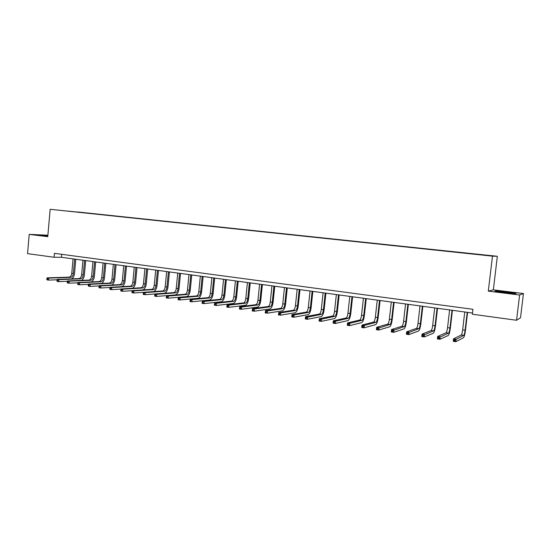 <?xml version="1.0" encoding="UTF-8"?>
<svg xmlns="http://www.w3.org/2000/svg" width="551" height="551" viewBox="0 0 551 551"><rect width="100%" height="100%" fill="white"/><g stroke="black" fill="none" stroke-linecap="round" stroke-linejoin="round"><path stroke-width="0.83" d="M47.882 235.215L29.21 234.375L27.55 253.639L54.067 257.255L61.416 257.289L472.476 313.03M497.353 256.291L50.155 209.29L492.477 256.146L497.353 256.291L493.345 289.86L488.31 291.128L519.621 294.999L523.45 293.552L493.345 289.86M523.45 293.552L520.502 317.789L516.556 320.255L519.621 294.999M68.407 211.164L470.258 253.722M68.393 211.129L77.312 212.073M470.285 253.494L77.326 211.928M516.556 320.255L472.338 314.228L472.923 309.297L54.418 253.343L54.067 257.255M29.21 234.375L47.758 236.668L50.155 209.29M488.31 291.128L492.477 256.146M61.678 254.314L61.416 257.289M506.817 291.878L496.334 290.866L494.874 291.259L514.861 293.724L516.087 293.297L506.796 292.092M47.847 235.635L39.314 235.098L47.792 236.234M464.755 311.983L462.654 329.835C462.268 332.735 461.807 334.457 461.277 334.994L453.549 338.817L456.111 339.202L455.822 341.71L463.446 337.742C464.238 336.923 464.92 334.34 465.499 330.001L467.579 312.362M467.207 312.314L465.099 330.194C464.713 333.093 464.252 334.815 463.728 335.352L455.016 339.96L453.99 339.809L453.872 340.807L454.899 340.966L455.016 339.96M454.899 340.966L455.822 341.71L453.253 341.324L453.549 338.817L453.99 339.809M453.253 341.324L453.872 340.807M510.123 293.27L511.955 293.146L500.101 291.651C498.669 291.582 498.38 291.658 499.247 291.872L505.859 292.856M495.611 291.369L506.755 292.085L515.646 293.449M40.423 235.318L47.834 235.794M47.827 235.883L43.99 235.862M449.616 309.931L447.55 327.652C447.164 330.531 446.682 332.232 446.103 332.756L437.673 336.441L440.201 336.819L439.912 339.306L448.245 335.483C449.099 334.677 449.816 332.122 450.394 327.817L452.44 310.309M452.027 310.254L449.953 327.997C449.568 330.882 449.093 332.584 448.521 333.114L439.099 337.563L438.086 337.412L437.969 338.41L438.982 338.562L439.099 337.563M438.982 338.562L439.912 339.306L437.384 338.927L437.673 336.441L438.086 337.412M437.384 338.927L437.969 338.41M434.705 307.906L432.673 325.496C432.287 328.355 431.784 330.035 431.164 330.552L422.052 334.092L424.539 334.471L424.256 336.936L433.272 333.259C434.195 332.473 434.946 329.939 435.517 325.662L437.528 308.291M437.081 308.229L435.042 325.841C434.656 328.699 434.16 330.386 433.541 330.903L423.43 335.208L422.438 335.056L422.321 336.048L423.32 336.2L423.43 335.208M423.32 336.2L424.256 336.936L421.77 336.565L422.052 334.092L422.438 335.056M421.77 336.565L422.321 336.048M420.02 305.915L418.023 323.375C417.637 326.213 417.114 327.879 416.453 328.382L406.686 331.792L409.131 332.157L408.849 334.609L418.526 331.061C419.511 330.297 420.296 327.79 420.868 323.547L422.844 306.301M422.362 306.232L420.358 323.712C419.972 326.55 419.449 328.224 418.794 328.727L408.015 332.887L407.031 332.742L406.92 333.72L407.898 333.872L408.015 332.887M407.898 333.872L408.849 334.609L406.404 334.237L406.686 331.792L407.031 332.742M406.404 334.237L406.92 333.72M405.557 303.952L403.587 321.288C403.208 324.098 402.664 325.751 401.954 326.247L391.554 329.519L393.965 329.884L393.69 332.315L404 328.906C405.054 328.148 405.86 325.669 406.431 321.46L408.374 304.338M407.857 304.269L405.887 321.619C405.508 324.436 404.964 326.089 404.262 326.585L392.842 330.607L391.878 330.462L391.768 331.433L392.732 331.578L392.842 330.607M392.732 331.578L393.69 332.315L391.279 331.95L391.554 329.519L391.878 330.462M391.279 331.95L391.768 331.433M391.3 302.024L389.371 319.229C388.985 322.018 388.427 323.657 387.677 324.14L376.664 327.287L379.033 327.638L378.764 330.056L389.695 326.777C390.804 326.04 391.644 323.582 392.209 319.401L394.123 302.403M393.572 302.327L391.63 319.559C391.251 322.349 390.693 323.988 389.95 324.477L377.903 328.355L376.953 328.217L376.843 329.181L377.793 329.326L377.903 328.355M377.793 329.326L378.764 330.056L376.395 329.698L376.664 327.287L376.953 328.217M376.395 329.698L376.843 329.181M377.263 300.116L375.355 317.197C374.976 319.973 374.398 321.591 373.612 322.066L362 325.09L364.335 325.434L364.066 327.831L375.596 324.677C376.767 323.96 377.635 321.522 378.2 317.376L380.08 300.502M379.494 300.419L377.587 317.521C377.208 320.296 376.629 321.922 375.851 322.397L364.335 325.434L363.199 326.144L362.262 326.006L362.159 326.963L363.088 327.101L363.199 326.144M363.088 327.101L364.066 327.831L361.732 327.48L362 325.09L362.262 326.006M361.732 327.48L362.159 326.963M363.426 298.243L361.552 315.2C361.174 317.955 360.574 319.559 359.755 320.021L347.564 322.92L349.857 323.265L349.603 325.641L361.711 322.617C362.93 321.908 363.825 319.497 364.39 315.379L366.243 298.621M365.63 298.539L363.75 315.516C363.371 318.271 362.778 319.883 361.959 320.345L349.857 323.265L348.721 323.967L347.798 323.83L347.695 324.78L348.618 324.918L348.721 323.967M348.618 324.918L349.603 325.641L347.302 325.297L347.564 322.92L347.798 323.83M347.302 325.297L347.695 324.78M349.789 296.39L347.943 313.23C347.571 315.964 346.951 317.555 346.097 318.01L333.341 320.785L335.607 321.13L335.352 323.485L348.025 320.579C349.3 319.89 350.222 317.493 350.78 313.409L352.606 296.775M351.958 296.686L350.112 313.547C349.733 316.281 349.12 317.872 348.266 318.326L333.555 321.681L333.451 322.631L334.361 322.762L334.464 321.818M334.361 322.762L335.352 323.485L333.086 323.148L333.341 320.785L333.555 321.681M333.086 323.148L333.451 322.631M336.351 294.571L334.533 311.287C334.161 314.001 333.527 315.578 332.632 316.019L319.346 318.692L321.57 319.022L321.323 321.364L334.533 318.574C335.862 317.893 336.806 315.523 337.37 311.467L339.161 294.95M338.486 294.861L336.668 311.597C336.296 314.311 335.662 315.895 334.774 316.336L319.532 319.573L319.428 320.51L320.324 320.648L320.42 319.711M320.324 320.648L321.323 321.364L319.091 321.026L319.346 318.692L319.532 319.573M319.091 321.026L319.428 320.51M323.1 292.774L321.316 309.38C320.944 312.066 320.289 313.629 319.366 314.063L305.55 316.618L307.747 316.949L307.499 319.27L321.24 316.598C322.617 315.93 323.589 313.588 324.146 309.559L325.916 293.153M325.207 293.056L323.423 309.683C323.044 312.376 322.397 313.939 321.481 314.373L305.715 317.493L305.612 318.423L306.494 318.561L306.59 317.624M306.494 318.561L307.499 319.27L305.302 318.939L305.55 316.618L305.715 317.493M305.302 318.939L305.612 318.423M310.041 291.004L308.284 307.492C307.913 310.158 307.244 311.708 306.287 312.135L291.968 314.58L294.131 314.903L293.883 317.211L308.133 314.649C309.566 313.994 310.557 311.673 311.115 307.672L312.851 291.383M312.121 291.286L310.358 307.789C309.986 310.468 309.325 312.018 308.367 312.445L294.131 314.903L292.967 315.578L292.106 315.447L292.002 316.37L292.87 316.501L292.967 315.578M292.87 316.501L293.883 317.211L291.72 316.887L291.968 314.58L292.106 315.447M291.72 316.887L292.002 316.37M297.168 289.254L295.439 305.633C295.067 308.284 294.386 309.814 293.394 310.234L278.579 312.575L280.714 312.892L280.473 315.186L295.212 312.727C296.693 312.086 297.705 309.786 298.263 305.812L299.978 289.64M299.214 289.537L297.485 305.929C297.113 308.581 296.431 310.117 295.446 310.537L280.714 312.892L279.55 313.56L278.696 313.429L278.599 314.345L279.453 314.476L279.55 313.56M279.453 314.476L280.473 315.186L278.345 314.862L278.696 313.429M278.345 314.862L278.599 314.345M284.468 287.532L282.766 303.794C282.394 306.432 281.699 307.947 280.679 308.36L265.396 310.599L267.497 310.909L267.256 313.182L282.477 310.833C283.999 310.206 285.039 307.919 285.59 303.98L287.278 287.918M286.492 287.808L284.784 304.09C284.412 306.728 283.724 308.25 282.704 308.656L267.497 310.909L265.486 311.439L265.389 312.355L266.229 312.479L266.326 311.57M266.229 312.479L267.256 313.182L265.155 312.865L265.486 311.439M265.155 312.865L265.389 312.355M271.953 285.838L270.272 301.989C269.907 304.6 269.198 306.108 268.144 306.508L252.399 308.65L254.466 308.959L254.238 311.212L269.914 308.966C271.485 308.353 272.545 306.087 273.096 302.168L274.756 286.217M273.943 286.107L272.263 302.279C271.898 304.896 271.188 306.404 270.142 306.804L254.466 308.959L252.468 309.483L252.372 310.385L253.205 310.509L253.295 309.607M253.205 310.509L254.238 311.212L252.165 310.902L252.468 309.483M252.165 310.902L252.372 310.385M259.604 284.164L257.958 300.205C257.586 302.802 256.862 304.297 255.781 304.689L239.589 306.728L241.627 307.031L241.4 309.276L257.531 307.121C259.142 306.521 260.224 304.276 260.775 300.391L262.407 284.543M261.573 284.426L259.92 300.488C259.549 303.084 258.825 304.586 257.751 304.978L241.627 307.031L239.637 307.554L239.547 308.45L240.367 308.574L240.456 307.678M240.367 308.574L241.4 309.276L239.361 308.966L239.637 307.554M239.361 308.966L239.547 308.45M247.427 282.511L245.801 298.442C245.436 301.025 244.699 302.506 243.59 302.892L226.971 304.834L228.975 305.137L228.755 307.362L245.319 305.302C246.972 304.717 248.074 302.492 248.618 298.628L250.23 282.89M249.369 282.773L247.736 298.725C247.371 301.307 246.634 302.788 245.532 303.174L228.975 305.137L226.991 305.653L226.902 306.542L227.708 306.659L227.797 305.771M227.708 306.659L228.755 307.362L226.743 307.052L226.991 305.653M226.743 307.052L226.902 306.542M235.422 280.886L233.817 296.707C233.452 299.269 232.701 300.736 231.565 301.115L214.525 302.967L216.509 303.264L216.288 305.474L233.266 303.511C234.96 302.94 236.083 300.729 236.627 296.899L238.211 281.265M237.329 281.141L235.725 296.982C235.36 299.551 234.616 301.018 233.479 301.397L216.509 303.264L214.532 303.773L214.442 304.662L215.234 304.779L215.324 303.897M215.234 304.779L216.288 305.474L214.305 305.171L214.532 303.773M214.305 305.171L214.442 304.662M223.568 279.274L221.991 294.999C221.626 297.54 220.868 299 219.704 299.365L202.258 301.128L204.214 301.418L203.994 303.615L221.385 301.748C223.121 301.183 224.257 298.993 224.801 295.184L226.365 279.653M225.455 279.529L223.878 295.267C223.513 297.815 222.749 299.276 221.592 299.648L204.214 301.418L202.245 301.927L202.155 302.802L202.94 302.919L203.03 302.044M202.94 302.919L203.994 303.615L202.038 303.319L202.245 301.927M202.038 303.319L202.155 302.802M211.88 277.69L210.33 293.311C209.965 295.832 209.187 297.278 208.002 297.643L190.164 299.31L192.092 299.599L191.879 301.783L209.655 300.006C211.432 299.448 212.59 297.278 213.134 293.497L214.67 278.069M213.747 277.945L212.183 293.58C211.825 296.107 211.047 297.554 209.869 297.919L192.092 299.599L190.129 300.102L190.047 300.977L190.818 301.094L190.901 300.219M190.818 301.094L191.879 301.783L189.95 301.487L190.129 300.102M189.95 301.487L190.047 300.977M200.35 276.127L198.815 291.644C198.456 294.151 197.671 295.584 196.459 295.935L178.242 297.519L180.136 297.809L179.929 299.971L198.091 298.284C199.903 297.74 201.081 295.591 201.618 291.83L203.133 276.506M202.183 276.375L200.654 291.906C200.288 294.42 199.503 295.853 198.298 296.211L180.136 297.809L178.187 298.305L178.104 299.172L178.861 299.289L178.951 298.422M178.861 299.289L179.929 299.971L178.028 299.682L178.187 298.305M178.028 299.682L178.104 299.172M188.965 274.584L187.457 289.998C187.099 292.491 186.3 293.91 185.067 294.255L166.478 295.756L168.351 296.039L168.145 298.187L186.679 296.583C188.525 296.052 189.716 293.924 190.253 290.191L191.748 274.963M190.784 274.832L189.268 290.26C188.91 292.753 188.111 294.179 186.879 294.523L168.351 296.039L166.409 296.534L166.326 297.395L167.077 297.506L167.16 296.645M167.077 297.506L168.145 298.187L166.271 297.905L166.409 296.534M166.271 297.905L166.326 297.395M177.739 273.062L176.251 288.373C175.893 290.852 175.08 292.257 173.82 292.602L154.879 294.02L156.732 294.296L156.525 296.431L175.418 294.909C177.298 294.392 178.503 292.278 179.041 288.566L180.514 273.441M179.53 273.303L178.035 288.634C177.677 291.114 176.871 292.526 175.617 292.863L156.732 294.296L154.797 294.785L154.714 295.639L155.451 295.756L155.534 294.895M155.451 295.756L156.525 296.431L154.679 296.149L154.714 295.639M154.879 294.02L154.797 294.785M166.657 271.56L165.19 286.775C164.832 289.234 164.012 290.632 162.731 290.962L143.439 292.305L145.264 292.574L145.065 294.695L164.301 293.256C166.216 292.746 167.442 290.652 167.979 286.968L169.426 271.932M168.42 271.795L166.953 287.03C166.595 289.489 165.775 290.887 164.494 291.224L145.264 292.574L143.343 293.063L143.26 293.91L143.99 294.02L144.073 293.173M143.99 294.02L145.065 294.695L143.239 294.42L143.26 293.91M155.713 270.073L154.273 285.191C153.915 287.636 153.082 289.02 151.78 289.351L132.157 290.611L133.955 290.88L133.762 292.987L143.439 292.312L143.343 293.063M153.522 291.603C155.382 290.949 156.56 288.882 157.056 285.384L158.481 270.451M157.455 270.314L156.009 285.446C155.657 287.891 154.824 289.282 153.522 289.606L133.955 290.88L132.04 291.362L131.958 292.209L132.681 292.312L132.757 291.472M132.681 292.312L133.762 292.987L131.964 292.712L131.958 292.209M132.157 290.611L132.04 291.362M143.012 289.916C144.755 289.068 145.843 287.037 146.27 283.827L147.682 268.984M146.635 268.847L145.209 283.882C144.858 286.313 144.018 287.691 142.695 288.008L122.804 289.206L122.604 291.3L132.15 290.687M144.913 268.613L143.494 283.634C143.136 286.059 142.296 287.436 140.973 287.753L121.027 288.944L122.804 289.206L120.896 289.688L120.814 290.522L121.523 290.632L121.606 289.792M121.523 290.632L122.604 291.3L120.834 291.031L120.814 290.522M121.027 288.944L120.896 289.688M132.502 288.256C134.189 287.326 135.229 285.335 135.629 282.284L137.02 267.538M135.959 267.393L134.554 282.339C134.196 284.75 133.349 286.121 132.006 286.43L111.798 287.553L111.605 289.633L121.006 289.075M134.258 267.166L132.853 282.091C132.502 284.502 131.648 285.866 130.305 286.183L110.048 287.291L111.798 287.553L109.897 288.028L109.821 288.862L110.517 288.965L110.599 288.139M110.517 288.965L111.605 289.633L109.856 289.371L109.821 288.862M110.048 287.291L109.897 288.028M122.102 286.63C123.741 285.645 124.746 283.689 125.118 280.769L126.489 266.112M125.408 265.968L124.023 280.817C123.672 283.214 122.811 284.571 121.454 284.874L100.936 285.928L100.75 287.994L110.007 287.484M123.734 265.74L122.35 280.569C121.998 282.966 121.137 284.323 119.774 284.626L99.208 285.666L100.936 285.928L99.042 286.396L98.966 287.223L99.662 287.326L99.738 286.499M99.662 287.326L100.75 287.994L99.022 287.732L98.966 287.223M99.208 285.666L99.042 286.396M111.805 285.032C113.41 284.006 114.388 282.084 114.746 279.267L116.096 264.7M115.001 264.556L113.637 279.309C113.279 281.692 112.411 283.035 111.033 283.338L90.226 284.323L90.033 286.375L99.159 285.907M113.341 264.328L111.984 279.068C111.626 281.451 110.758 282.794 109.374 283.097L88.518 284.068L90.226 284.323L88.339 284.784L88.263 285.611L88.945 285.714L89.021 284.888M88.945 285.714L90.033 286.375L88.332 286.114L88.263 285.611M88.518 284.068L88.339 284.784M101.625 283.455C103.202 282.408 104.16 280.514 104.497 277.787L105.826 263.309M104.718 263.158L103.374 277.821C103.023 280.19 102.149 281.527 100.743 281.823L79.647 282.732L79.468 284.771L88.449 284.35M103.085 262.937L101.742 277.587C101.391 279.956 100.509 281.285 99.111 281.582L77.966 282.484L79.647 282.732L77.774 283.2L77.698 284.013L78.373 284.116L78.449 283.297M78.373 284.116L79.468 284.771L77.787 284.516L77.698 284.013M77.966 282.484L77.774 283.2M91.569 281.905C93.119 280.838 94.056 278.978 94.379 276.32L95.695 261.939M94.565 261.78L93.243 276.354C92.892 278.71 92.003 280.032 90.584 280.321L69.212 281.168L69.033 283.193L77.877 282.815M92.954 261.567L91.631 276.127C91.28 278.475 90.392 279.798 88.973 280.087L67.553 280.92L69.212 281.168L67.346 281.63L67.27 282.436L67.938 282.539L68.007 281.726M67.938 282.539L69.033 283.193L67.374 282.945L67.27 282.436M67.553 280.92L67.346 281.63M81.631 280.369C83.16 279.295 84.076 277.463 84.393 274.873L85.68 260.575M84.544 260.423L83.235 274.908C82.884 277.249 81.989 278.558 80.556 278.847L58.916 279.626L58.737 281.637L67.442 281.292M82.946 260.21L81.644 274.68C81.293 277.015 80.398 278.324 78.958 278.606L57.276 279.378L58.916 279.626L57.056 280.08L56.98 280.886L57.635 280.982L57.71 280.177M57.635 280.982L58.737 281.637L57.097 281.389L56.98 280.886M57.276 279.378L57.056 280.08M71.802 278.861C73.317 277.773 74.22 275.968 74.523 273.448L75.797 259.239M74.64 259.08L73.352 273.475C73.001 275.803 72.105 277.105 70.652 277.387L48.75 278.097L48.571 280.101L57.146 279.791M73.063 258.867L71.775 273.248C71.43 275.569 70.528 276.871 69.075 277.153L47.131 277.856L48.75 278.097L46.897 278.551L46.821 279.35L47.469 279.447L47.538 278.648M47.469 279.447L48.571 280.101L46.952 279.853L46.821 279.35M47.131 277.856L46.897 278.551M465.099 330.194L462.654 329.835M463.728 335.352L461.277 334.994M449.953 327.997L447.55 327.652M448.521 333.114L446.103 332.756M435.042 325.841L432.673 325.496M433.541 330.903L431.164 330.552M420.358 323.712L418.023 323.375M418.794 328.727L416.453 328.382M405.887 321.619L403.587 321.288M404.262 326.585L401.954 326.247M391.63 319.559L389.371 319.229M389.95 324.477L387.677 324.14M377.587 317.521L375.355 317.197M375.851 322.397L373.612 322.066M363.75 315.516L361.552 315.2M361.959 320.345L359.755 320.021M350.112 313.547L347.943 313.23M348.266 318.326L346.097 318.01M336.668 311.597L334.533 311.287M334.774 316.336L332.632 316.019M323.423 309.683L321.316 309.38M321.481 314.373L319.366 314.063M310.358 307.789L308.284 307.492M308.367 312.445L306.287 312.135M297.485 305.929L295.439 305.633M295.446 310.537L293.394 310.234M284.784 304.09L282.766 303.794M282.704 308.656L280.679 308.36M272.263 302.279L270.272 301.989M270.142 306.804L268.144 306.508M259.92 300.488L257.958 300.205M257.751 304.978L255.781 304.689M247.736 298.725L245.801 298.442M245.532 303.174L243.59 302.892M235.725 296.982L233.817 296.707M233.479 301.397L231.565 301.115M223.878 295.267L221.991 294.999M221.592 299.648L219.704 299.365M212.183 293.58L210.33 293.311M209.869 297.919L208.002 297.643M200.654 291.906L198.815 291.644M198.298 296.211L196.459 295.935M189.268 290.26L187.457 289.998M186.879 294.523L185.067 294.255M178.035 288.634L176.251 288.373M175.617 292.863L173.82 292.602M166.953 287.03L165.19 286.775M164.494 291.224L162.731 290.962M156.009 285.446L154.273 285.191M153.522 289.606L151.78 289.351M145.209 283.882L143.494 283.634M142.695 288.008L140.973 287.753M134.554 282.339L132.853 282.091M132.006 286.43L130.305 286.183M124.023 280.817L122.35 280.569M121.454 284.874L119.774 284.626M113.637 279.309L111.984 279.068M111.033 283.338L109.374 283.097M103.374 277.821L101.742 277.587M100.743 281.823L99.111 281.582M93.243 276.354L91.631 276.127M90.584 280.321L88.973 280.087M83.235 274.908L81.644 274.68M80.556 278.847L78.958 278.606M73.352 273.475L71.775 273.248M70.652 277.387L69.075 277.153M511.521 293.339L511.955 293.146"/></g></svg>
